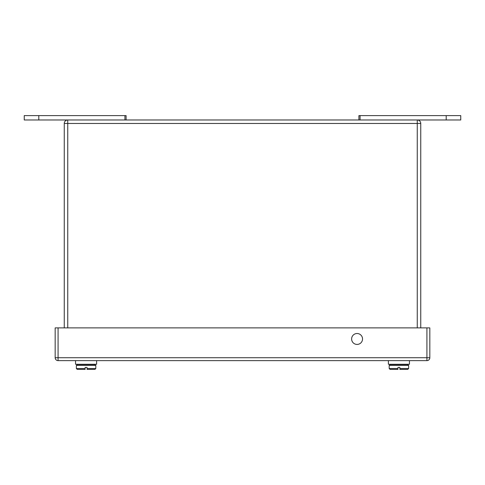 <?xml version="1.0" encoding="UTF-8"?>
<svg xmlns="http://www.w3.org/2000/svg" width="485" height="485" viewBox="0 0 485 485"><rect width="100%" height="100%" fill="white"/><g stroke="black" fill="none" stroke-linecap="round" stroke-linejoin="round"><path stroke-width="0.73" d="M364.532 360.634L349.63 360.634M38.8 115.612L38.8 119.977L24.25 119.977L24.25 115.612L126.1 115.612L126.1 119.977M38.8 119.977L460.75 119.977L460.75 115.612L446.2 115.612L446.2 119.977M360.064 119.977L360.064 115.612L358.9 115.612L358.9 119.977M360.064 115.612L446.2 115.612M407.758 364.562L408.631 365.435L389.194 365.435L390.067 364.562L407.758 364.562L408.631 365.435L408.631 368.515L407.758 369.388L403.568 369.388M409.449 360.634L409.449 364.271L388.376 364.271L388.376 360.634M397.3 369.388L390.067 369.388L397.955 369.388L397.955 367.472L399.87 367.472L399.87 369.388L407.758 369.388L408.631 368.515L399.87 368.515M96.624 360.634L96.624 364.271L75.551 364.271L75.551 360.634M95.806 365.435L94.933 364.562L77.242 364.562L76.369 365.435L95.806 365.435L95.806 368.515L94.933 369.388L87.045 369.388L87.045 368.515L95.806 368.515M81.431 369.388L77.242 369.388L85.13 369.388L85.13 367.472L87.045 367.472L87.045 368.515M83.353 369.388L85.13 369.388M87.7 369.388L88.822 369.388M429.825 327.89L429.825 357.724A2.91 2.91 0 0 1 426.915 360.634L58.079 360.634A2.91 2.91 0 0 1 55.169 357.724L55.169 327.89L429.825 327.89M351.619 338.966A5.456 5.456 0 0 1 359.803 334.244A5.456 5.456 0 0 1 359.803 343.695A5.456 5.456 0 0 1 351.619 338.966M64.262 327.89L64.262 123.469A3.492 3.492 0 0 1 67.754 119.977L67.754 327.89M417.258 327.89L417.258 119.977A3.492 3.492 0 0 1 420.75 123.469L420.75 327.89M124.936 119.977L124.936 115.612M390.067 364.562L389.194 365.435L389.194 368.515L397.955 368.515M76.369 365.435L76.369 368.515L85.13 368.515M58.079 327.89L58.079 357.724L426.915 357.724L426.915 327.89M429.825 357.724L426.915 357.724L426.915 360.634M58.079 360.634L58.079 357.724L55.169 357.724M420.75 123.469L64.262 123.469M389.194 368.515L390.067 369.388L389.194 368.515M76.369 368.515L77.242 369.388"/></g></svg>
